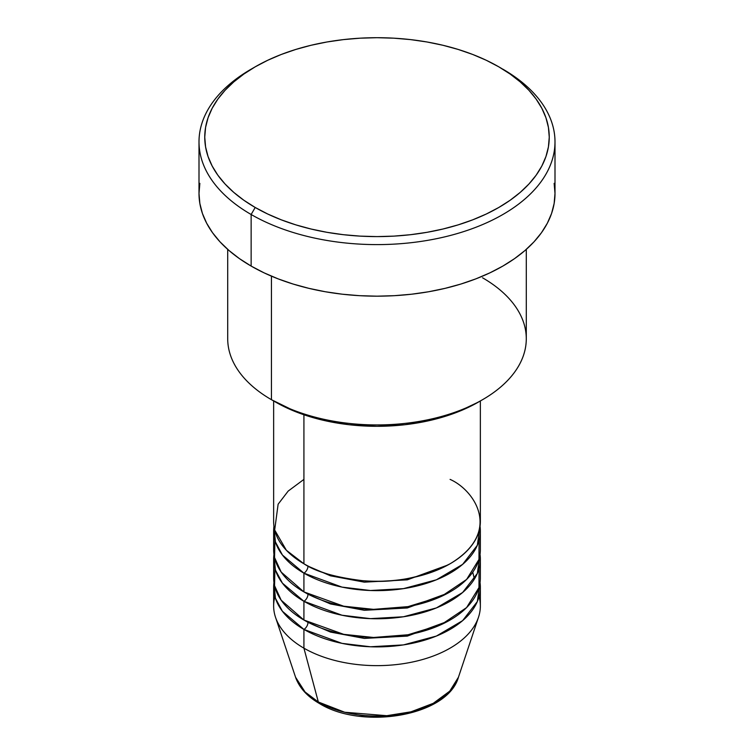 <?xml version="1.0" encoding="UTF-8"?>
<svg xmlns="http://www.w3.org/2000/svg" width="754" height="754" viewBox="0 0 754 754"><rect width="100%" height="100%" fill="white"/><g stroke="black" fill="none" stroke-linecap="round" stroke-linejoin="round"><path stroke-width="1.13" d="M479.073 596.593A103.355 59.67 180 0 1 478.479 617.281L458.451 677.205L449.761 691.135L433.248 703.331L411.015 711.814L386.755 715.697L344.71 712.247L318.339 702.002A5.74 3.318 120 0 0 319.404 703.501A5.74 3.318 -60 0 1 318.339 702.002A82.959 47.898 0 0 0 401.307 713.925A82.959 47.898 0 0 0 458.451 677.205C447.716 716.064 362.41 730.24 319.394 703.491C307.236 696.489 299.291 687.723 295.549 677.205A82.959 47.898 0 0 0 318.339 702.002L303.919 648.167L318.339 702.002L305.059 691.984L295.549 677.205L275.521 617.281A103.355 59.67 180 0 1 274.927 596.593M303.919 479.393L288.179 491.08L278.122 504.209L274.682 530.024L286.379 550.279L303.919 563.775A103.355 59.67 0 0 0 416.547 576.716A103.355 59.67 0 0 0 480.355 521.589L480.355 400.968M307.981 566A5.74 3.318 -60 0 1 307.981 566.122L306.001 564.953L307.981 566.122A5.74 3.318 -60 0 1 303.919 573.153L282.42 555.019L275.389 541.881L273.966 526.273A103.355 59.67 180 0 0 273.645 530.957L273.645 549.713A103.355 59.67 0 0 0 303.919 591.909A103.355 59.67 0 0 0 416.547 604.84A103.355 59.67 0 0 0 480.355 549.713L480.355 530.957A103.355 59.67 180 0 1 416.547 586.094A103.355 59.67 180 0 1 303.919 573.153L303.919 591.909L303.919 573.153A103.355 59.67 180 0 1 273.645 530.957M274.927 540.335L274.541 557.526L281.195 572.097L303.919 591.909L343.683 606.197L373.579 609.355L408.018 606.631L441.42 596.376L466.594 579.468L478.969 559.44L479.073 540.335M307.981 594.124A5.74 3.318 -60 0 1 307.981 594.256L306.001 593.078L307.981 594.256A5.74 3.318 -60 0 1 303.919 601.287L282.42 583.153L275.389 570.015L273.966 554.407A103.355 59.67 180 0 0 273.645 559.091L273.645 577.847A103.355 59.67 0 0 0 303.919 620.033A103.355 59.67 0 0 0 416.547 632.974A103.355 59.67 0 0 0 480.355 577.847L480.355 559.091A103.355 59.67 180 0 1 416.547 614.218A103.355 59.67 180 0 1 303.919 601.287L303.919 620.033L303.919 601.287A103.355 59.67 180 0 1 273.645 559.091M274.927 568.469L274.541 585.66L281.195 600.222L303.919 620.033L343.683 634.331L373.579 637.479L408.018 634.764L441.42 624.5L466.594 607.592L478.969 587.573L479.073 568.469M307.981 622.257A5.74 3.318 -60 0 1 307.981 622.38L306.001 621.211L307.981 622.38A5.74 3.318 -60 0 1 303.919 629.411L282.42 611.277L275.389 598.139L273.966 582.531A103.355 59.67 180 0 0 273.645 587.225L273.645 605.971A103.355 59.67 0 0 0 303.919 648.167A103.355 59.67 0 0 0 416.547 661.098A103.355 59.67 0 0 0 480.355 605.971L480.355 587.225A103.355 59.67 180 0 1 416.547 642.351A103.355 59.67 180 0 1 303.919 629.411L303.919 648.167L303.919 629.411A103.355 59.67 180 0 1 273.645 587.225M482.56 277.802A149.292 86.192 180 0 1 482.56 399.686A149.292 86.192 180 0 1 271.44 399.695L275.493 402.033A143.543 82.874 0 0 0 478.507 402.033L456.754 412.344L431.929 419.997L405.002 424.719L377 426.312L348.998 424.719L322.071 419.997L297.246 412.344L271.44 399.695A149.292 86.192 0 0 0 434.134 418.376A149.292 86.192 0 0 0 526.292 338.744L526.292 249.376M255.191 66.833L251.139 69.17A178.001 102.77 0 0 0 251.139 214.504L255.201 207.473A172.251 99.453 180 0 1 255.191 66.833A172.251 99.453 180 0 1 498.799 66.833L486.273 60.273L472.701 54.458L458.196 49.444L442.918 45.268L427 41.979L410.61 39.613L393.88 38.181L377 37.7L360.12 38.181L343.39 39.613L327 41.979L311.082 45.268L295.804 49.444L281.299 54.458L267.727 60.273L255.201 66.833L243.844 74.062L233.778 81.903L225.088 90.273L217.859 99.094L212.166 108.284L208.057 117.747L205.578 127.407L204.749 137.153L205.578 146.898L208.057 156.549L212.166 166.021L217.859 175.211L225.088 184.033L233.778 192.402L243.844 200.244L255.201 207.473L267.727 214.023L281.299 219.838L295.804 224.862L311.082 229.028L327 232.317L343.39 234.692L360.12 236.125L377 236.605L393.88 236.125L410.61 234.692L427 232.317L442.918 229.028L458.196 224.862L472.701 219.838L486.273 214.023L498.799 207.473L510.156 200.244L520.222 192.402L528.912 184.033L536.141 175.211L541.834 166.021L545.943 156.549L548.422 146.898L549.251 137.153L548.422 127.407L545.943 117.747L541.834 108.284L536.141 99.094L528.912 90.273L520.222 81.903L510.156 74.062L498.799 66.833A172.251 99.453 180 0 1 498.809 66.833A172.251 99.453 180 0 1 498.799 207.473A172.251 99.453 180 0 1 255.201 207.473L251.139 214.504A178.001 102.77 0 0 0 502.861 214.504A178.001 102.77 0 0 0 502.861 69.17L502.861 69.17A178.001 102.77 180 0 1 555.001 141.837A178.001 102.77 180 0 1 445.114 236.784A178.001 102.77 180 0 1 251.139 214.504L251.139 266.077A178.001 102.77 0 0 0 445.114 288.348A178.001 102.77 0 0 0 555.001 193.41L554.143 203.486L551.579 213.457L547.329 223.241L541.447 232.741L533.983 241.855L525.001 250.507L514.596 258.603L502.861 266.077L489.921 272.844L475.887 278.857L460.911 284.041L445.114 288.348L428.668 291.751L411.722 294.201L394.446 295.681L377 296.171L359.554 295.681L342.278 294.201L325.332 291.751L308.886 288.348L293.089 284.041L278.113 278.857L264.079 272.844L251.139 266.077L251.139 214.504A178.001 102.77 180 0 1 198.999 141.837A178.001 102.77 180 0 1 253.193 68.001M307.981 566.122L330.459 575.811L364.323 582.154L407.33 579.835L447.999 564.953L407.33 579.835L364.323 582.154L330.459 575.811L307.981 566.122A5.74 3.318 120 0 1 303.919 573.153L341.977 587.102L370.412 590.514L403.465 588.638L436.396 579.798L462.626 564.378L477.339 545.274L480.034 526.273A103.355 59.67 180 0 1 480.355 530.957M303.919 414.766L303.919 563.775L303.919 414.766M271.44 276.152L271.44 399.695L271.44 276.152M478.479 617.281A103.355 59.67 180 0 1 407.283 663.02A103.355 59.67 180 0 1 303.919 648.167A103.355 59.67 180 0 1 275.521 617.281M307.981 622.38L330.459 632.069L364.323 638.412L407.33 636.103L447.999 621.211L407.33 636.103L364.323 638.412L330.459 632.069L307.981 622.38A5.74 3.318 120 0 1 303.919 629.411L341.977 643.36L370.412 646.772L403.465 644.906L436.396 636.056L462.626 620.636L477.339 601.541L480.034 582.531A103.355 59.67 180 0 1 480.355 587.225M307.981 594.256L330.459 603.945L364.323 610.278L407.33 607.969L447.999 593.078L407.33 607.969L364.323 610.278L330.459 603.945L307.981 594.256A5.74 3.318 120 0 1 303.919 601.287L341.977 615.226L370.412 618.638L403.465 616.772L436.396 607.922L462.626 592.503L477.339 573.408L480.034 554.407A103.355 59.67 180 0 1 480.355 559.091M347.377 712.898L361.901 715.442L377 716.3L392.099 715.442L406.623 712.898M198.999 141.837L198.999 193.41A178.001 102.77 0 0 0 251.139 266.077L239.404 258.603L228.999 250.507L220.017 241.855L212.553 232.741L206.671 223.241L202.421 213.457L199.857 203.486L198.999 193.41L199.857 183.335M554.143 183.335L555.001 193.41L555.001 141.837M227.708 249.376L227.708 338.744A149.292 86.192 0 0 0 271.44 399.695A149.292 86.192 180 0 1 271.44 399.686M273.645 400.968L273.645 521.589A103.355 59.67 0 0 0 303.919 563.775C315.643 571.673 335.134 577.3 362.382 580.655C392.815 583.568 422.042 577.941 450.081 563.775C503.182 531.975 474.398 490.034 450.081 479.393M482.56 399.686L478.507 402.033M474.398 579.053L472.739 572.192"/></g></svg>
